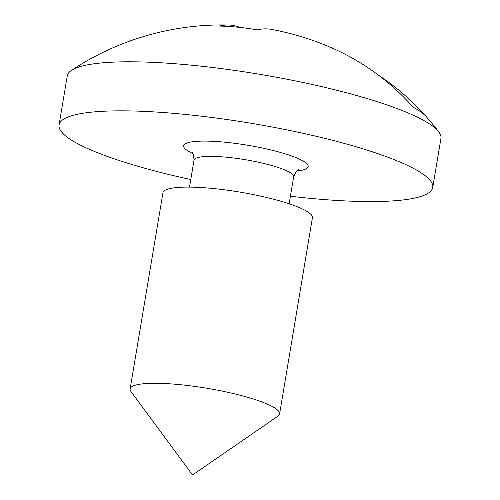 <?xml version="1.0" encoding="UTF-8"?>
<svg xmlns="http://www.w3.org/2000/svg" width="500" height="500" viewBox="0 0 500 500"><rect width="100%" height="100%" fill="white"/><g stroke="black" fill="none" stroke-linecap="round" stroke-linejoin="round"><path stroke-width="0.75" d="M190.769 179.556A189.431 33.331 9.5 0 1 59.062 124.944A189.431 33.331 9.5 0 1 186.912 114.594A189.431 33.331 9.5 0 1 432.731 187.475A189.431 33.331 9.5 0 1 304.881 197.819A189.431 33.331 9.5 0 1 290.419 196.231M59.062 124.944L67.269 75.894A189.431 33.331 9.5 0 1 71.519 70.35A189.431 33.331 9.5 0 1 195.119 65.55A189.431 33.331 9.5 0 1 438.725 131.8A189.431 33.331 9.5 0 1 440.938 138.425L432.731 187.475M130.938 391.481A75.775 13.331 9.5 0 1 130.125 388.925A75.775 13.331 9.5 0 1 181.262 384.787A75.775 13.331 9.5 0 1 279.594 413.938A75.775 13.331 9.5 0 1 277.994 416.087L192.55 475L130.938 391.481M130.125 388.925L162.956 192.744A75.775 13.331 9.5 0 1 214.094 188.606A75.775 13.331 9.5 0 1 312.425 217.756L279.594 413.938M239.806 27.406A271.981 91.931 -84.2 0 0 228.431 25A271.981 91.931 -84.2 0 0 219.419 26.062A271.5 249.431 62.5 0 1 238.356 27.256A271.5 249.431 62.5 0 1 257.256 29.919A271.981 91.931 -84.2 0 1 271.15 29.356A272.731 272.731 0 0 1 333.113 48.487A271.981 251.462 -54.8 0 1 413.006 107.088A175.413 30.863 -170.5 0 1 425.588 115.969A271.981 251.462 125.2 0 0 419.769 109.619A271.981 251.462 125.2 0 0 378.938 75.519M192.975 153.575A63.144 11.113 9.5 0 1 226.231 142.338A63.144 11.113 9.5 0 1 295.925 157.6A63.144 11.113 9.5 0 1 296.788 170.95M298.469 169.8C297.55 169.288 295.944 171.619 293.669 176.806A50.512 8.888 -170.5 0 0 228.113 157.369A50.512 8.888 -170.5 0 0 194.025 160.131C193.569 154.512 192.812 151.781 191.762 151.944M189.506 187.113L194.025 160.131M228.431 25A272.731 272.731 0 0 0 71.519 70.35M438.725 131.8A272.731 272.731 0 0 0 419.769 109.619M289.15 203.787L293.669 176.806"/></g></svg>
